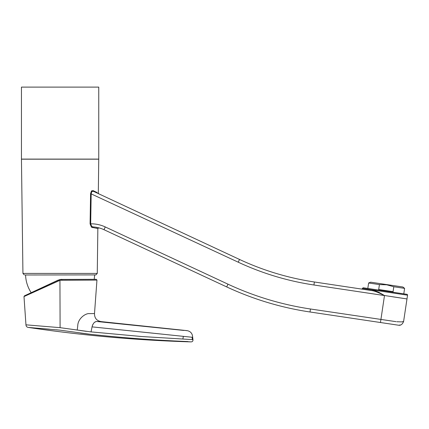 <?xml version="1.0" encoding="UTF-8"?>
<svg xmlns="http://www.w3.org/2000/svg" width="429" height="429" viewBox="0 0 429 429"><rect width="100%" height="100%" fill="white"/><g stroke="black" fill="none" stroke-linecap="round" stroke-linejoin="round"><path stroke-width="0.32" stroke-dasharray="2.15 1.61" d="M25.558 274.989L94.643 274.989L25.558 274.989M96.954 280.099L61.62 280.099L58.676 280.738L58.387 280.008L61.588 279.295L94.214 279.295L61.588 279.295L58.387 280.008L60.618 279.359M60.773 279.338L96.193 279.295M402.895 287.001L370.667 282.185M404.606 288.363L393.806 286.749L386.749 284.813L379.429 284.604L368.629 282.984M385.8 291.157L367.814 288.46L385.8 291.157M379.429 284.604L378.694 289.516L393.071 291.666L393.806 286.749M399.603 297.828L406.982 298.938M397.565 321.793L401.56 321.911L403.625 321.385L401.828 324.367L398.455 325.209M397.184 321.761L396.825 321.734M396.042 321.659L394.01 321.439M393.414 321.364L393.978 321.434M226.705 286.921L227.987 284.175L105.266 226.946L103.99 229.697L226.705 286.921A303.137 303.137 0 0 0 310.011 311.99L380.464 322.522L380.914 319.525L393.404 321.364M310.011 311.99L310.462 308.993L380.914 319.525L384.502 295.517L392.862 296.82M105.266 226.946A33.344 33.344 0 0 0 90.685 223.825L90.085 223.815C90.374 225.863 90.868 227.016 91.57 227.268L97.85 228.55M97.088 192.524L93.104 190.632L91.468 190.985L90.578 193.613L90.347 207.733M21.45 159.191L98.75 159.191M94.959 274.989L25.241 274.989M21.45 87.108L98.75 87.108M98.75 159.1L21.45 159.1M98.423 159.191L21.777 159.191L98.423 159.191M21.777 159.1L98.423 159.1L21.777 159.1M32.813 291.929L33.612 291.559M362.585 288.449L407.55 295.184M406.912 294.321L363.449 287.805M92.391 226.678L98.799 227.831L93.249 226.925A0.756 0.649 93.9 0 0 92.546 227.67M98.745 193.806L93.436 191.329C100.488 194.616 100.488 194.616 93.436 191.329A0.756 0.638 115 0 1 93.104 190.632M90.685 223.825L91.179 193.618L91.86 191.495L91.468 190.985M238.234 262.194A275.858 275.858 0 0 0 313.937 284.995L314.382 281.992A272.823 272.823 0 0 1 239.516 259.448L238.234 262.194L90.578 193.613M96.407 227.306L93.249 226.925A30.314 30.314 0 0 1 98.799 227.831M380.464 322.522L398.498 325.214M361.722 289.087L372.308 290.674L361.722 289.087M372.308 290.674A0.756 0.413 -81.5 0 0 372.828 289.983L378.619 292.176L382.947 294.793C378.078 292.347 374.533 290.975 372.308 290.674M384.502 295.517L383.724 295.12M378.694 289.516L393.071 291.661L378.694 289.516M80.046 330.486L77.225 330.03L77.751 325.868C77.585 318.597 86.202 312.859 89.42 313.615L94.503 313.561M77.225 330.03L60.098 327.659L25.96 324.828M186.127 330.641L183.885 330.443M116.806 323.498L99.094 321.664M101.614 321.659L100.676 321.627M100.568 321.627L97.662 321.519M191.028 341.892L187.854 341.559M182.695 341.334C152.424 340.052 121.627 337.703 90.31 334.282M89.682 334.212L88.932 334.132M80.539 333.07L74.882 332.191M73.686 331.992L59.872 330.148M56.328 329.788L49.432 329.177M37.779 328.244L28.427 327.44M192.964 339.655L183.108 338.964L183.381 336.368L192.085 337.258L192.369 339.516M182.867 338.953L141.13 336.486L91.045 331.896M90.626 331.853L86.267 331.344M58.676 280.738L47.71 285.752M27.038 295.184L23.992 296.568M92.042 326.871L91.468 329.708M96.863 321.498L96.042 321.584M94.536 322.297L92.873 324.431M92.412 325.52L92.197 326.217M153.292 333.21L154.831 333.371M162.677 334.196L168.474 334.802M175.981 335.591L182.609 336.288M61.62 280.099L61.588 279.295M97.265 273.418L22.935 273.418M24.319 274.909L95.882 274.909M97.372 227.493L96.487 228.228M310.462 308.993A300.107 300.107 0 0 1 227.987 284.175M313.937 284.995L384.497 295.565M60.098 327.659L59.937 279.477"/><path stroke-width="0.64" d="M25.558 274.989C25.826 281.403 27.703 287.301 31.183 292.691L32.813 291.929M33.612 291.559L31.183 292.691M94.643 274.989L94.214 279.295M190.98 341.892L190.98 341.892C192.423 341.843 193.088 341.098 192.964 339.655L141.404 336.508L90.626 331.853L77.225 330.03L77.751 325.868C77.842 318.339 85.805 313.106 89.42 313.615L94.503 313.561L96.954 280.051L96.193 279.295L59.937 279.477L24.426 295.844L23.992 296.568L25.96 324.828C26.067 326.372 26.893 327.241 28.427 327.44C82.282 335.44 136.465 340.256 190.98 341.892L182.695 341.334C152.413 340.047 121.622 337.698 90.31 334.282L60.081 330.169L28.427 327.44M367.814 288.46L368.629 282.984L370.667 282.185L402.895 287.001L404.606 288.363L393.806 286.749L386.749 284.808L379.429 284.599L378.694 289.516L393.071 291.661L393.806 286.749M407.55 295.184L362.585 288.449A0.756 0.756 0 0 1 363.449 287.805L406.912 294.321A0.756 0.756 0 0 1 407.55 295.184L403.582 321.627M397.565 321.793L397.184 321.761M91.533 226.035L90.685 223.825A33.344 33.344 0 0 1 105.266 226.946L227.987 284.175A300.107 300.107 0 0 0 310.462 308.993L396.042 321.659M392.862 296.82L399.603 297.828M398.498 325.214L310.011 311.99A303.137 303.137 0 0 1 226.705 286.921L103.99 229.697A30.314 30.314 0 0 0 98.799 227.831L97.85 228.55L91.565 227.273L90.085 223.815L90.578 193.608L91.468 190.985L93.104 190.632L97.088 192.524M384.497 295.565L313.937 284.995A275.858 275.858 0 0 1 238.234 262.194L239.516 259.448L93.436 191.329L91.86 191.495L93.436 191.329C100.488 194.616 100.488 194.616 93.436 191.329A0.756 0.638 115 0 1 93.104 190.632L92.943 190.567M91.677 190.803L91.86 191.495L91.179 193.618L90.685 223.825C90.996 225.756 91.849 226.791 93.249 226.925A0.756 0.649 93.9 0 0 92.546 227.67M313.937 284.995L314.382 281.992L372.308 290.674L314.382 281.992A272.823 272.823 0 0 1 239.516 259.448L98.745 193.806L98.311 193.109L98.75 159.191L21.45 159.191L22.935 273.418L97.265 273.418L97.85 228.55L98.777 227.826M25.241 274.989L95.882 274.909L25.241 274.989M98.75 87.108L98.75 159.1L21.45 159.1L21.45 87.108L98.75 87.108M92.391 226.678L91.64 226.147M105.266 226.946L103.99 229.697A30.314 30.314 0 0 0 93.249 226.925M90.578 193.608L238.234 262.194M396.836 321.734L401.796 321.9L403.625 321.385M406.982 298.938L384.502 295.517L382.947 294.793C378.222 292.417 374.678 291.044 372.308 290.674A0.756 0.413 -81.5 0 0 372.828 289.983L378.619 292.176L383.74 295.093M368.629 282.984L379.429 284.599M96.954 280.099L60.098 280.26L23.992 296.568M77.225 330.03L60.098 327.659L25.96 324.828M99.094 321.664L97.662 321.519C95.04 321.117 93.168 322.903 92.042 326.871L192.669 337.317L192.964 339.655L192.369 339.516L192.085 337.258L192.669 337.317C192.476 333.558 190.626 331.338 187.119 330.646L186.384 330.657M94.503 313.561C94.482 318.297 96.852 320.994 101.614 321.659L187.119 330.646L116.806 323.498M183.885 330.443L96.863 321.498M101.614 321.659L97.662 321.519M58.676 280.738L58.387 280.008L24.426 295.844M92.197 326.217L91.045 331.896L90.626 331.853M182.609 336.288L183.381 336.368L182.867 338.953M187.854 341.559L182.695 341.334M90.31 334.282L89.682 334.212M88.932 334.132L80.539 333.07M74.882 332.191L73.686 331.992M59.872 330.148L56.328 329.788M49.432 329.177L37.779 328.244M86.267 331.344L80.046 330.486M47.71 285.752L27.038 295.184M91.468 329.708L91.045 331.896M96.042 321.584L94.536 322.297M92.873 324.431L92.412 325.52M92.042 326.871L153.292 333.21M154.831 333.371L162.677 334.196M168.474 334.802L175.981 335.591M61.62 280.099L61.588 279.295M90.347 207.733L90.085 223.815L90.685 223.825M384.502 295.517L380.464 322.522M310.462 308.993L310.011 311.99M227.987 284.175L226.705 286.921M60.098 327.659L59.937 279.477M403.786 293.854L404.606 288.363M97.265 273.418L95.882 274.909M22.935 273.418L24.319 274.909M403.619 321.423C402.45 324.313 400.766 325.584 398.568 325.225C400.766 325.584 402.45 324.313 403.619 321.423M362.585 288.449L361.722 289.087"/></g></svg>
